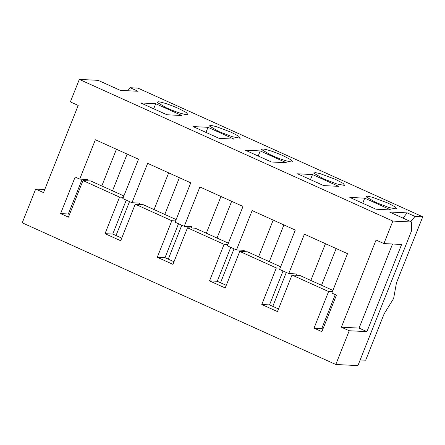 <?xml version="1.0" encoding="UTF-8"?>
<svg xmlns="http://www.w3.org/2000/svg" width="445" height="445" viewBox="0 0 445 445"><rect width="100%" height="100%" fill="white"/><g stroke="black" fill="none" stroke-linecap="round" stroke-linejoin="round"><path stroke-width="0.67" d="M422.75 216.81L137.95 88.116L130.207 87.726L138.045 91.27L120.339 90.379L98.128 80.345L79.316 79.405L392.857 221.082L411.67 222.027L389.458 211.992L407.164 212.882L415.001 216.42L422.75 216.81L396.456 282.887L393.619 298.523L384.146 313.82L365.684 360.216L360.172 359.938M218.779 131.531L209.306 125.929L210.719 125.357L215.758 126.452L230.955 132.143L238.581 136.126L240.233 138.234L232.312 136.726L218.779 131.531M158.242 101.733C162.787 102.3 169.606 104.569 178.695 108.53L186.327 112.513L187.974 114.621L186.978 114.715C182.433 114.148 175.614 111.879 166.525 107.918L157.052 102.317L158.242 101.733M155.717 103.702L181.849 115.511L166.908 114.76L140.781 102.951L155.717 103.702L153.697 108.791M207.976 127.315L234.103 139.124L219.163 138.373L193.035 126.569L207.976 127.315L205.952 132.404M323.293 178.757L313.82 173.155L315.232 172.588L320.272 173.678L335.469 179.368L343.095 183.351L344.747 185.465L336.826 183.952L323.293 178.757M262.75 148.958C267.3 149.526 274.12 151.795 283.209 155.756L290.841 159.738L292.487 161.846L291.492 161.947C286.947 161.374 280.127 159.11 271.038 155.144L261.565 149.542L262.75 148.958M260.23 150.927L286.363 162.737L271.422 161.986L245.295 150.182L260.23 150.927L258.206 156.017M312.49 174.546L338.617 186.349L323.676 185.598L297.549 173.795L312.49 174.546L310.465 179.63M375.552 202.375L366.074 196.768L367.487 196.201L372.526 197.291L387.723 202.981L395.355 206.964L397.001 209.078L389.08 207.565L375.552 202.375M364.744 198.159L390.871 209.962L375.936 209.211L349.809 197.408L364.744 198.159L362.72 203.243M79.316 79.405L70.366 101.899L78.203 105.437L43.515 192.607L35.678 189.064L22.25 222.806L335.791 364.488L357.919 365.595L411.631 230.627L411.67 222.027M335.791 364.488L349.219 330.746L341.382 327.203L376.07 240.033L383.907 243.576L392.857 221.082M336.426 295.107L321.88 331.659L314.042 328.121L328.588 291.564L292.009 275.038L277.463 311.589L261.782 304.508L276.328 267.951L239.749 251.425L225.203 287.976L209.528 280.895L224.074 244.338L187.495 227.807L172.949 264.363L157.269 257.277L171.82 220.726L135.236 204.194L120.69 240.751L105.014 233.664L119.56 197.113L82.981 180.581L68.435 217.138L60.598 213.594L75.144 177.038L79.716 179.107L95.38 139.741L138.495 159.221L122.826 198.587L131.97 202.72L147.64 163.354L190.749 182.834L175.085 222.2L184.23 226.333L199.894 186.967L243.003 206.447L227.339 245.812L236.484 249.945L252.148 210.58L295.263 230.059L279.599 269.425L288.744 273.558L304.408 234.192L347.517 253.678L331.853 293.044L336.426 295.107M383.907 243.576L401.613 244.466L366.925 331.631L349.219 330.746M341.382 327.203L359.082 328.093L366.925 331.631M392.546 244.01L359.082 328.093M410.796 221.632L415.001 216.42M407.164 212.882L402.959 218.089M35.678 189.064L44.745 189.52M130.207 87.726L127.76 90.752M314.042 328.121L321.785 328.51L322.931 329.022M321.785 328.51L335.285 294.59M332.905 290.401L299.752 275.427L292.009 275.038M261.782 304.508L269.531 304.897L278.509 308.952M286.291 272.451L272.796 306.371M295.975 275.233L296.487 273.948L288.744 273.558M325.456 243.704L310.838 280.433M321.546 285.273L336.164 248.544M269.292 261.66L283.904 224.931M243.721 251.62L244.233 250.335L236.484 249.945M273.197 220.091L258.578 256.821M234.037 248.838L220.542 282.759L226.255 285.34M209.528 280.895L217.271 281.279L220.542 282.759M269.531 304.897L283.026 270.977M280.645 266.789L247.498 251.809L239.749 251.425M276.328 267.951L280.111 268.14M224.074 244.338L227.851 244.528M230.771 247.364L217.271 281.279M187.495 227.807L195.238 228.196L228.391 243.176M157.269 257.277L165.017 257.666L173.995 261.727M181.783 225.226L168.282 259.146M191.461 228.007L191.973 226.722L184.23 226.333M220.942 196.479L206.324 233.208M217.032 238.047L231.65 201.318M164.778 214.434L179.391 177.705M139.207 204.394L139.719 203.109L131.97 202.72M168.683 172.866L154.07 209.595M129.523 201.613L116.028 235.527L121.741 238.114M105.014 233.664L112.763 234.053L116.028 235.527M165.017 257.666L178.512 223.752M176.131 219.563L142.984 204.583L135.236 204.194M171.82 220.726L175.597 220.915M119.56 197.113L123.337 197.302M126.258 200.139L112.763 234.053M82.981 180.581L90.73 180.97L123.877 195.95M60.598 213.594L68.341 213.984L69.487 214.501M82.175 179.229L68.341 213.984M86.947 180.781L87.459 179.496L79.716 179.107M116.429 149.253L101.81 185.982M112.518 190.816L127.137 154.092M332.365 291.753L328.588 291.564"/></g></svg>
